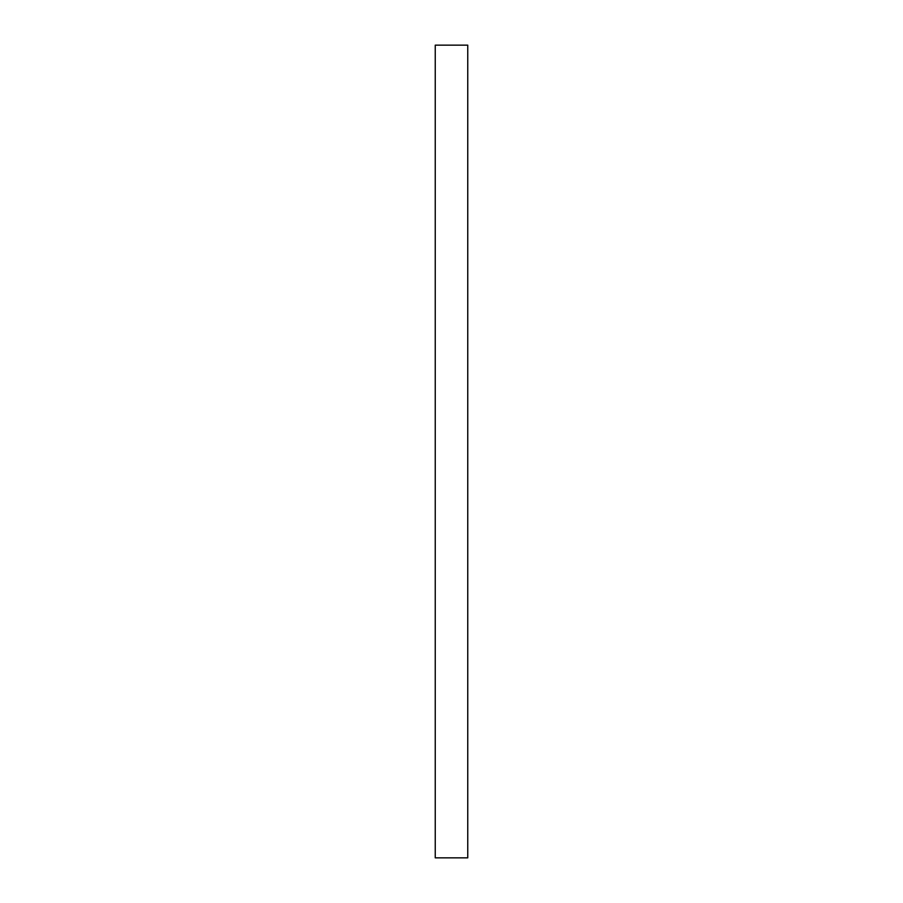 <?xml version="1.0" encoding="UTF-8"?>
<svg xmlns="http://www.w3.org/2000/svg" width="903" height="903" viewBox="0 0 903 903"><rect width="100%" height="100%" fill="white"/><g stroke="black" fill="none" stroke-linecap="round" stroke-linejoin="round"><path stroke-width="0.68" stroke-dasharray="4.51 3.39" d="M435.246 857.85L435.246 45.15L435.246 857.85M467.754 45.15L467.754 857.85L467.754 45.15"/><path stroke-width="1.35" d="M435.246 857.85L467.754 857.85L467.754 45.15L435.246 45.15L435.246 857.85L467.754 857.85L467.754 45.15L435.246 45.15L435.246 857.85"/></g></svg>
